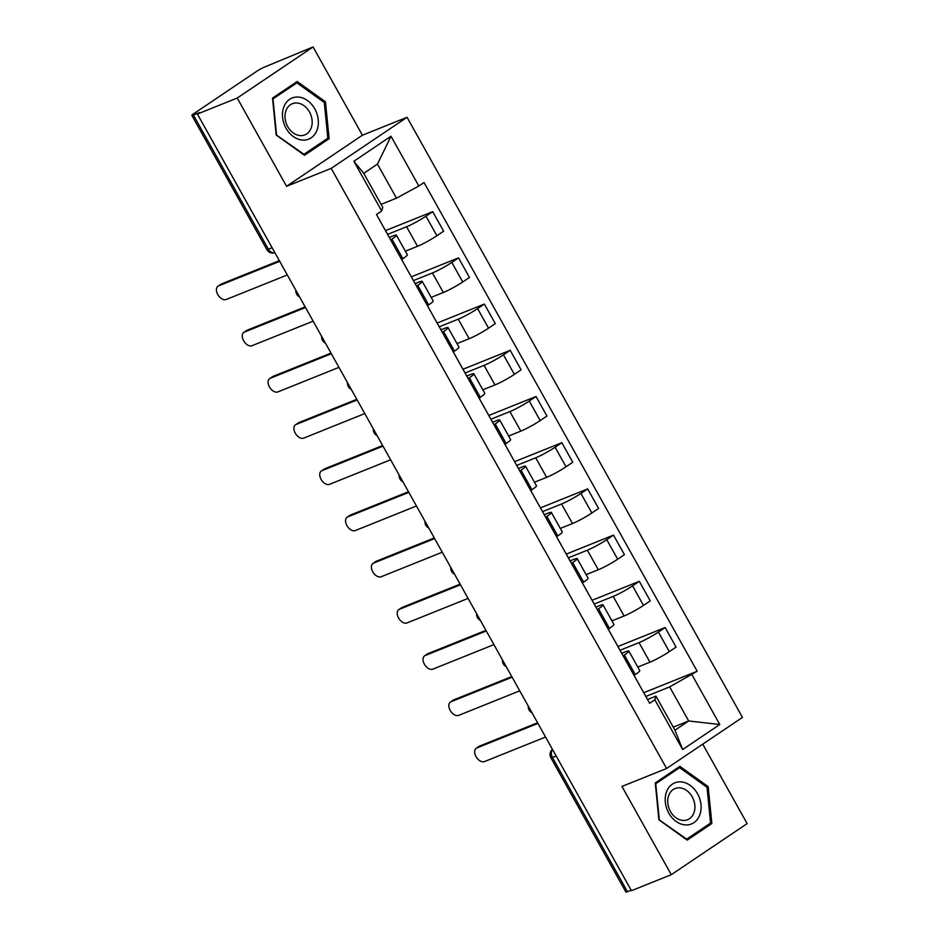 <?xml version="1.0" encoding="UTF-8"?>
<svg xmlns="http://www.w3.org/2000/svg" width="939" height="939" viewBox="0 0 939 939"><rect width="100%" height="100%" fill="white"/><g stroke="black" fill="none" stroke-linecap="round" stroke-linejoin="round"><path stroke-width="1.41" d="M313.074 46.95L237.227 98.032L197.39 114.042L631.442 890.7L671.291 874.69L621.958 786.424L666.596 768.489L742.456 717.408L407.057 117.281L362.407 135.216L313.074 46.95L264.821 66.939A6.819 0.704 -29.2 0 0 256.394 71.528L193.81 113.666A6.819 0.704 -29.2 0 0 191.861 115.391A6.819 0.704 -29.2 0 0 193.399 115.039L268.39 249.222A6.819 5.282 68.1 0 0 274.904 252.732M671.291 874.69L747.139 823.609L702.736 744.158M237.227 98.032L286.559 186.309L331.197 168.374L666.596 768.489M197.39 114.042L199.596 112.551L193.399 115.039M631.172 890.207L627.452 891.698A6.819 0.704 150.8 0 1 625.926 892.05L550.923 757.867A6.819 0.704 -29.2 0 0 552.461 757.515L627.452 891.698M637.781 667.066L649.941 662.171A15.693 1.62 -29.2 0 0 669.319 651.631L676.068 647.088L665.141 627.534L658.403 632.076A15.693 1.62 150.8 0 1 639.013 642.628L620.033 650.258M624.341 655.011L635.269 674.566A15.693 1.62 -29.2 0 0 639.752 670.599L628.837 651.056A15.693 1.62 150.8 0 1 624.341 655.011L623.12 655.833M635.269 674.566L634.048 675.387L639.553 685.177A8.533 0.88 150.8 0 1 639.565 685.259M617.932 646.501L665.141 627.534M621.735 653.298L625.304 651.866A15.693 1.62 150.8 0 1 628.837 651.056M611.958 620.855L624.118 615.972A15.693 1.62 -29.2 0 0 643.497 605.42L650.246 600.878L639.318 581.323L632.569 585.866A15.693 1.62 150.8 0 1 613.19 596.418L594.211 604.047M613.742 639.048A8.533 0.88 150.8 0 0 613.73 638.966L608.249 629.165L609.446 628.355A15.693 1.62 -29.2 0 0 613.93 624.4L603.002 604.845A15.693 1.62 150.8 0 1 598.519 608.801L597.298 609.622M592.11 600.291L639.318 581.323M595.913 607.087L599.481 605.655A15.693 1.62 150.8 0 1 603.002 604.845M586.124 574.645L598.296 569.762A15.693 1.62 -29.2 0 0 617.674 559.21L624.423 554.667L613.496 535.113L606.747 539.655A15.693 1.62 150.8 0 1 587.368 550.207L568.377 557.836M587.908 592.838A8.533 0.88 150.8 0 0 587.896 592.767L582.415 582.955L583.612 582.145A15.693 1.62 -29.2 0 0 588.107 578.189L577.18 558.635A15.693 1.62 150.8 0 1 572.696 562.59L571.464 563.423M566.287 554.08L613.496 535.113M570.079 560.876L573.659 559.444A15.693 1.62 150.8 0 1 577.18 558.635M560.301 528.434L572.461 523.551A15.693 1.62 -29.2 0 0 591.852 512.999L598.589 508.457L587.673 488.902L580.924 493.445A15.693 1.62 150.8 0 1 561.545 503.997L542.554 511.626M562.085 546.627A8.533 0.88 150.8 0 0 562.074 546.557L556.592 536.744L557.789 535.934A15.693 1.62 -29.2 0 0 562.285 531.979L551.357 512.424A15.693 1.62 150.8 0 1 546.862 516.391L545.641 517.213M540.453 507.87L587.673 488.902M544.256 514.666L547.824 513.234A15.693 1.62 150.8 0 1 551.357 512.424M534.479 482.223L546.639 477.341A15.693 1.62 -29.2 0 0 566.029 466.789L572.767 462.246L561.839 442.703L555.102 447.246A15.693 1.62 150.8 0 1 535.711 457.798L516.732 465.415M530.746 490.545L531.967 489.724A15.693 1.62 -29.2 0 0 536.462 485.768L525.535 466.225A15.693 1.62 150.8 0 1 521.039 470.181L519.819 471.002M514.631 461.659L561.839 442.703M518.434 468.455L522.002 467.023A15.693 1.62 150.8 0 1 525.535 466.225M508.656 436.025L520.816 431.13A15.693 1.62 -29.2 0 0 540.195 420.578L546.944 416.036L536.016 396.493L529.267 401.035A15.693 1.62 150.8 0 1 509.889 411.587L490.909 419.205M510.44 454.218A8.533 0.88 150.8 0 0 510.429 454.136L504.947 444.323L506.144 443.513A15.693 1.62 -29.2 0 0 510.628 439.558L499.701 420.015A15.693 1.62 150.8 0 1 495.217 423.97L493.996 424.792M488.808 415.461L536.016 396.493M492.611 422.257L496.179 420.813A15.693 1.62 150.8 0 1 499.701 420.015M482.822 389.814L494.994 384.92A15.693 1.62 -29.2 0 0 514.372 374.379L521.122 369.837L510.194 350.282L503.445 354.825A15.693 1.62 150.8 0 1 484.066 365.377L465.087 373.006M479.09 398.136L480.322 397.314A15.693 1.62 -29.2 0 0 484.806 393.359L473.878 373.804A15.693 1.62 150.8 0 1 469.394 377.76L468.162 378.581M462.986 369.25L510.194 350.282M466.777 376.046L470.357 374.614A15.693 1.62 150.8 0 1 473.878 373.804M457 343.604L469.171 338.721A15.693 1.62 -29.2 0 0 488.55 328.169L495.299 323.626L484.371 304.072L477.622 308.614A15.693 1.62 150.8 0 1 458.244 319.166L439.252 326.795M453.267 351.925L454.488 351.104A15.693 1.62 -29.2 0 0 458.983 347.148L448.056 327.594A15.693 1.62 150.8 0 1 443.56 331.549L442.339 332.371M437.163 323.039L484.371 304.072M440.954 329.835L444.534 328.404A15.693 1.62 150.8 0 1 448.056 327.594M431.177 297.393L443.337 292.51A15.693 1.62 -29.2 0 0 462.727 281.958L469.465 277.416L458.537 257.861L451.8 262.404A15.693 1.62 150.8 0 1 432.421 272.956L413.43 280.585M427.445 305.715L428.665 304.893A15.693 1.62 -29.2 0 0 433.161 300.938L422.233 281.383A15.693 1.62 150.8 0 1 417.738 285.339L416.517 286.172M411.329 276.829L458.537 257.861M415.132 283.625L418.7 282.193A15.693 1.62 150.8 0 1 422.233 281.383M405.355 251.183L417.515 246.3A15.693 1.62 -29.2 0 0 436.893 235.748L443.642 231.205L432.715 211.662L425.977 216.205A15.693 1.62 150.8 0 1 406.587 226.745L387.607 234.374M401.622 259.504L402.843 258.683A15.693 1.62 -29.2 0 0 407.326 254.727L396.411 235.173A15.693 1.62 150.8 0 1 391.915 239.14L390.694 239.961M385.506 230.618L432.715 211.662M389.309 237.414L392.878 235.982A15.693 1.62 150.8 0 1 396.411 235.173M673.275 727.162L688.686 720.964L669.648 686.902L645.856 696.456M647.558 699.508L655.938 696.139L674.977 730.202L688.686 720.964L719.79 724.509L682.641 749.533L654.823 699.766L655.938 696.139M381.081 204.35L396.493 198.164L377.455 164.102L363.745 173.328L382.783 207.39L381.68 211.029L376.48 214.526L649.624 703.264L654.823 699.766M381.68 211.029L353.862 161.262L391.011 136.237L418.829 186.004L396.493 198.164M669.648 686.902L697.172 671.244L424.029 182.506L418.829 186.004M691.973 674.754L719.79 724.509M407.057 117.281L331.197 168.374M655.258 782.95L658.908 819.829L687.207 840.123L711.844 823.526L708.194 786.647L679.895 766.353L655.258 782.95M362.407 135.216L286.559 186.309M272.521 98.114L276.172 135.005L304.471 155.287L329.108 138.69L325.457 101.811L297.158 81.517L272.521 98.114M643.755 692.712L697.172 671.244M682.641 749.533L674.977 730.202M377.455 164.102L391.011 136.237M363.745 173.328L353.862 161.262M706.844 787.187L708.194 786.647M706.95 825.498L711.844 823.526M324.108 102.351L325.457 101.811M324.201 140.662L329.108 138.69M537.953 723.406L476.836 747.96A7.852 4.895 -124 0 0 476.261 748.266L479.136 746.329A7.852 4.895 56 0 1 479.712 746.024L537.601 722.772M642.37 690.212L648.321 700.881A8.533 0.88 150.8 0 1 648.333 700.952M476.261 748.266A7.852 4.895 -124 0 0 476.296 757.069A7.852 4.895 -124 0 0 484.454 761.588L545.571 737.033M512.131 677.195L451.013 701.75A7.852 4.895 -124 0 0 450.438 702.055L453.314 700.118A7.852 4.895 56 0 1 453.889 699.813L511.767 676.561M616.536 644.001L622.498 654.671A8.533 0.88 150.8 0 1 622.51 654.753M450.438 702.055A7.852 4.895 -124 0 0 450.474 710.858A7.852 4.895 -124 0 0 458.631 715.377L519.748 690.822M486.308 630.985L425.191 655.539A7.852 4.895 -124 0 0 424.616 655.845L427.48 653.908A7.852 4.895 56 0 1 428.067 653.603L485.944 630.351M590.713 597.803L596.676 608.46A8.533 0.88 150.8 0 1 596.688 608.542M424.616 655.845A7.852 4.895 -124 0 0 424.651 664.648A7.852 4.895 -124 0 0 432.797 669.167L493.914 644.612M699.661 815.228A22.172 17.184 68.1 0 0 690.224 785.391A22.172 17.184 68.1 0 0 666.643 791.565A22.172 17.184 68.1 0 0 676.08 821.414A22.172 17.184 68.1 0 0 699.661 815.228M693.827 813.092A16.785 13.005 68.1 0 0 690.576 794.312A16.785 13.005 68.1 0 0 675.071 788.549A16.785 13.005 68.1 0 0 668.826 795.169A16.785 13.005 68.1 0 0 672.078 813.949A16.785 13.005 68.1 0 0 687.583 819.712A16.785 13.005 68.1 0 0 693.827 813.092M659.272 819.477L655.739 783.748L679.613 767.668L707.032 787.316L710.565 823.057L686.691 839.137L658.896 819.63M675.517 769.311L679.613 767.668M316.913 130.404A22.172 17.184 68.1 0 0 307.476 100.555A22.172 17.184 68.1 0 0 283.907 106.729A22.172 17.184 68.1 0 0 293.344 136.578A22.172 17.184 68.1 0 0 316.913 130.404M311.079 128.256A16.785 13.005 68.1 0 0 307.839 109.476A16.785 13.005 68.1 0 0 292.334 103.724A16.785 13.005 68.1 0 0 286.09 110.344A16.785 13.005 68.1 0 0 289.341 129.113A16.785 13.005 68.1 0 0 304.846 134.876A16.785 13.005 68.1 0 0 311.079 128.256M276.536 134.641L272.991 98.912L296.877 82.832L324.284 102.48L327.828 138.221L303.954 154.301L276.148 134.805M292.768 84.475L296.877 82.832M460.474 584.786L399.357 609.329A7.852 4.895 -124 0 0 398.782 609.634L401.657 607.697A7.852 4.895 56 0 1 402.232 607.392L460.122 584.14M564.891 551.592L570.853 562.25A8.533 0.88 150.8 0 1 570.865 562.332M398.782 609.634A7.852 4.895 -124 0 0 398.829 618.449A7.852 4.895 -124 0 0 406.974 622.956L468.092 598.401M530.77 490.534L536.251 500.346A8.533 0.88 150.8 0 1 536.263 500.428M434.651 538.575L373.534 563.13A7.852 4.895 -124 0 0 372.959 563.435L375.835 561.499A7.852 4.895 56 0 1 376.41 561.193L434.299 537.93M539.068 505.382L545.031 516.039A8.533 0.88 150.8 0 1 545.031 516.121M372.959 563.435A7.852 4.895 -124 0 0 373.006 572.238A7.852 4.895 -124 0 0 381.152 576.746L442.269 552.202M408.829 492.365L347.712 516.919A7.852 4.895 -124 0 0 347.137 517.225L350.012 515.288A7.852 4.895 56 0 1 350.587 514.983L408.477 491.731M513.246 459.171L519.197 469.84A8.533 0.88 150.8 0 1 519.208 469.911M347.137 517.225A7.852 4.895 -124 0 0 347.172 526.028A7.852 4.895 -124 0 0 355.329 530.547L416.447 505.992M479.113 398.113L484.606 407.925A8.533 0.88 150.8 0 1 484.606 408.007M383.006 446.154L321.889 470.709A7.852 4.895 -124 0 0 321.314 471.014L324.19 469.077A7.852 4.895 56 0 1 324.765 468.772L382.643 445.52M487.411 412.96L493.374 423.63A8.533 0.88 150.8 0 1 493.386 423.712M321.314 471.014A7.852 4.895 -124 0 0 321.349 479.817A7.852 4.895 -124 0 0 329.495 484.336L390.612 459.781M453.291 351.914L458.772 361.715A8.533 0.88 150.8 0 1 458.784 361.797M357.172 399.944L296.055 424.498A7.852 4.895 -124 0 0 295.48 424.804L298.356 422.867A7.852 4.895 56 0 1 298.931 422.562L356.82 399.31M461.589 366.75L467.552 377.419A8.533 0.88 150.8 0 1 467.563 377.501M295.48 424.804A7.852 4.895 -124 0 0 295.527 433.607A7.852 4.895 -124 0 0 303.673 438.126L364.79 413.571M427.468 305.703L432.949 315.516A8.533 0.88 150.8 0 1 432.961 315.586M331.35 353.745L270.232 378.288A7.852 4.895 -124 0 0 269.657 378.593L272.533 376.656A7.852 4.895 56 0 1 273.108 376.351L330.998 353.099M435.766 320.551L441.729 331.209A8.533 0.88 150.8 0 1 441.741 331.291M269.657 378.593A7.852 4.895 -124 0 0 269.704 387.396A7.852 4.895 -124 0 0 277.85 391.915L338.967 367.36M401.646 259.493L407.127 269.305A8.533 0.88 150.8 0 1 407.139 269.387M305.527 307.534L244.41 332.077A7.852 4.895 -124 0 0 243.835 332.383L246.711 330.446A7.852 4.895 56 0 1 247.286 330.141L305.175 306.889M409.944 274.341L415.895 284.998A8.533 0.88 150.8 0 1 415.907 285.08M243.835 332.383A7.852 4.895 -124 0 0 243.882 341.197A7.852 4.895 -124 0 0 252.028 345.705L313.145 321.161M376.504 214.503L381.304 223.095A8.533 0.88 150.8 0 1 381.316 223.177M279.705 261.324L218.587 285.879A7.852 4.895 -124 0 0 218.012 286.184L220.888 284.247A7.852 4.895 56 0 1 221.463 283.942L279.341 260.678M384.11 228.13L390.072 238.788A8.533 0.88 150.8 0 1 390.084 238.87M218.012 286.184A7.852 4.895 -124 0 0 218.048 294.987A7.852 4.895 -124 0 0 226.205 299.494L287.322 274.951M406.587 226.745L417.515 246.3M432.421 272.956L443.337 292.51M458.244 319.166L469.171 338.721M484.066 365.377L494.994 384.92M509.889 411.587L520.816 431.13M535.711 457.798L546.639 477.341M561.545 503.997L572.461 523.551M587.368 550.207L598.296 569.762M613.19 596.418L624.118 615.972M639.013 642.628L649.941 662.171M417.738 285.339L428.665 304.893M443.56 331.549L454.488 351.104M469.394 377.76L480.322 397.314M495.217 423.97L506.144 443.513M521.039 470.181L531.967 489.724M546.862 516.391L557.789 535.934M572.696 562.59L583.612 582.145M598.519 608.801L609.446 628.355M391.915 239.14L402.843 258.683M451.8 262.404L462.727 281.958M477.622 308.614L488.55 328.169M503.445 354.825L514.372 374.379M529.267 401.035L540.195 420.578M555.102 447.246L566.029 466.789M580.924 493.445L591.852 512.999M606.747 539.655L617.674 559.21M632.569 585.866L643.497 605.42M658.403 632.076L669.319 651.631M425.977 216.205L436.893 235.748M552.566 749.557A6.819 5.282 68.1 0 0 552.461 757.515L556.181 756.024M272.11 247.732L268.39 249.222A6.819 0.704 -29.2 0 1 266.852 249.574A6.819 6.819 0 0 0 274.904 252.744M476.836 747.96L479.712 746.024M451.013 701.75L453.889 699.813M425.191 655.539L428.067 653.603M399.357 609.329L402.232 607.392M373.534 563.13L376.41 561.193M347.712 516.919L350.587 514.983M321.889 470.709L324.765 468.772M296.055 424.498L298.931 422.562M270.232 378.288L273.108 376.351M244.41 332.077L247.286 330.141M218.587 285.879L221.463 283.942M528.27 706.081A6.819 6.819 0 0 0 532.049 712.842M502.447 659.871A6.819 6.819 0 0 0 506.227 666.631M476.625 613.66A6.819 6.819 0 0 0 480.404 620.421M450.79 567.461A6.819 6.819 0 0 0 454.57 574.222M424.968 521.251A6.819 6.819 0 0 0 428.747 528.011M399.145 475.04A6.819 6.819 0 0 0 402.925 481.801M373.323 428.83A6.819 6.819 0 0 0 377.102 435.59M347.5 382.619A6.819 6.819 0 0 0 351.268 389.38M321.666 336.408A6.819 6.819 0 0 0 325.446 343.181M295.844 290.21A6.819 6.819 0 0 0 299.623 296.97M266.852 249.574L191.861 115.391M552.449 749.345A6.819 6.819 0 0 0 550.923 757.867"/></g></svg>
